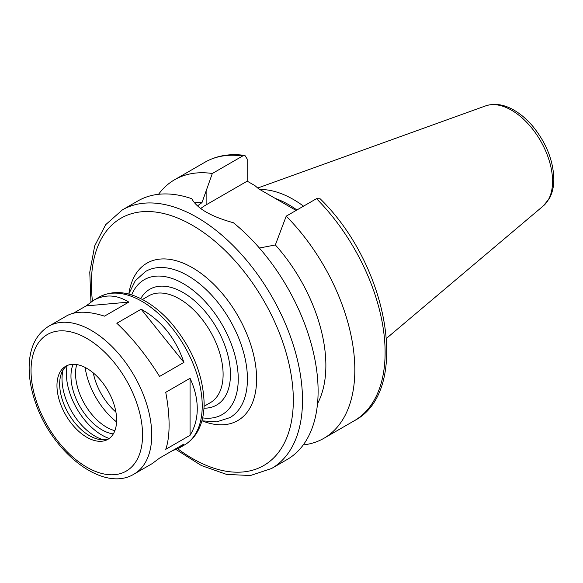 <?xml version="1.0" encoding="UTF-8"?>
<svg xmlns="http://www.w3.org/2000/svg" width="583" height="583" viewBox="0 0 583 583"><rect width="100%" height="100%" fill="white"/><g stroke="black" fill="none" stroke-linecap="round" stroke-linejoin="round"><path stroke-width="0.87" d="M134.068 474.074A85.351 49.278 -120 0 0 151.74 434.998A85.351 49.278 -120 0 0 114.487 349.108A85.351 49.278 -120 0 0 48.717 326.24C36.037 334.285 29.514 347.73 29.15 366.583C28.997 377.952 31.096 389.903 35.432 402.423C51.8 452.262 103.125 493.123 134.068 474.074L152.17 463.623L159.574 458.092L183.9 444.049L178.835 448.225L172.153 450.834M128.828 302.103L86.08 305.922L93.491 300.391C104.962 294.029 116.738 294.597 128.828 302.103L104.503 316.146C88.281 311.031 75.717 310.914 66.819 315.789L48.717 326.24M183.9 362.4L159.574 376.443C146.282 355.215 132.028 337.484 116.826 323.259L141.152 309.216C161.44 320.504 175.694 338.227 183.9 362.4L141.152 309.216M73.509 313.18L86.08 305.922M169.099 424.978C169.077 415.03 167.962 404.143 165.74 392.323L190.065 378.28C194.824 388.635 197.222 398.779 197.265 408.719C197.222 418.638 194.824 427.492 190.065 435.282L165.74 449.325C167.962 443 169.077 434.889 169.099 424.978M190.065 435.282L190.065 378.28M176.11 449.559L201.368 465.525L226.568 474.409L250.464 475.524L271.591 468.492L287.193 459.484A149.277 86.189 -120 0 0 318.107 391.149A149.277 86.189 -120 0 0 233.375 222.735C210.944 216.512 197.069 208.495 191.734 198.694A149.277 86.189 -120 0 0 137.909 200.924L122.306 209.931L105.669 224.695L94.686 245.924L89.775 272.166L90.955 301.994M317.524 403.64A123.319 71.199 -120 0 0 275.351 244.955L259.399 248.03M303.255 444.916A149.277 86.189 -120 0 0 323.908 438.292A149.277 86.189 -120 0 0 286.209 216.162L275.351 244.955M316.503 198.672A149.277 86.189 -120 0 1 354.194 420.802C411.445 391.259 388.737 265.396 320.133 198.774L316.503 198.672L286.209 216.162M197.44 205.945L201.988 202.6L212.321 173.501L242.615 156.011L244.926 155.457L247.199 159.035L247.199 181.16L206.127 204.873A52.251 30.163 0 0 0 200.712 208.539M247.199 181.16L254.917 185.613L258.706 188.863L296.098 210.448M116.629 420.03A42.187 24.355 -120 0 0 98.214 377.573A42.187 24.355 -120 0 0 65.704 366.27A42.187 24.355 -120 0 0 65.704 414.987A42.187 24.355 -120 0 0 107.891 439.342A42.187 24.355 -120 0 0 116.629 420.03M67.096 365.57A42.187 24.355 -120 0 0 61.63 372.872A42.187 24.355 -120 0 0 68.4 413.427A42.187 24.355 -120 0 0 100.145 439.575A42.187 24.355 -120 0 0 109.203 438.489M63.073 370.008A46.735 26.978 -120 0 0 103.337 439.757M67.132 365.556A50.298 29.041 -120 0 0 109.232 438.467M73.13 364.295A43.812 25.295 -120 0 0 80.039 406.708A43.812 25.295 -120 0 0 113.313 433.905M76.701 364.564A43.812 25.295 -120 0 0 84.63 404.063A43.812 25.295 -120 0 0 114.873 430.677M85.125 367.45A55.166 31.854 -120 0 0 116.585 421.939M93.316 372.96A44.038 25.426 -120 0 0 115.908 412.086M303.532 206.163A103.038 59.488 -120 0 0 259.85 189.519M296.907 209.982A99.955 57.71 -120 0 0 275.205 198.388M212.321 173.501A149.277 86.189 -120 0 0 174.63 179.724A149.277 86.189 -120 0 0 158.561 194.299M201.988 202.6A123.319 71.199 -120 0 0 194.358 202.826M178.835 448.225L184.549 444.924A85.351 49.278 -120 0 0 202.228 405.855A85.351 49.278 -120 0 0 164.967 319.965A85.351 49.278 -120 0 0 99.197 297.097L93.491 300.391M271.591 468.492A149.277 86.189 -120 0 0 302.504 400.157A149.277 86.189 -120 0 0 237.339 249.925A149.277 86.189 -120 0 0 122.306 209.931M206.127 204.873L206.127 190.408M177.764 448.801A142.791 82.443 -120 0 0 293.329 400.157A142.791 82.443 -120 0 0 185.051 221.365A142.791 82.443 -120 0 0 92.449 301.017M202.425 420.955A90.868 52.463 -120 0 0 256.607 378.957A90.868 52.463 -120 0 0 197.411 270.818A90.868 52.463 -120 0 0 128.901 293.599M201.9 420.831L216.701 421.866L229.957 417.588A84.375 48.717 -120 0 0 247.432 378.957A84.375 48.717 -120 0 0 210.601 294.051A84.375 48.717 -120 0 0 145.582 271.445L135.249 280.78L128.741 294.116M202.629 417.887A77.889 44.964 -120 0 0 238.25 378.957A77.889 44.964 -120 0 0 193.068 290.312A77.889 44.964 -120 0 0 131.656 294.954M203.97 408.187A66.848 38.595 -120 0 0 230.453 374.454A66.848 38.595 -120 0 0 193.847 300.15A66.848 38.595 -120 0 0 140.722 298.649M204.065 406.3L210.339 402.678A61.66 35.599 -120 0 0 223.107 374.454A61.66 35.599 -120 0 0 196.194 312.401A61.66 35.599 -120 0 0 148.68 295.887L142.405 299.502M142.565 434.998A78.858 45.532 -120 0 0 58.919 330.947A78.858 45.532 -120 0 0 58.919 442.475A78.858 45.532 -120 0 0 142.565 434.998M552.56 181.284A58.03 33.508 -120 0 0 529.167 124.995A58.03 33.508 -120 0 0 485.661 105.873C494.632 102.98 504.091 104.408 514.031 110.165C520.757 114.079 527.01 119.449 532.796 126.278C546.249 142.842 553.267 160.434 553.85 179.047C553.872 186.4 552.393 192.842 549.434 198.373L543.378 205.857A58.03 33.508 -120 0 0 552.56 181.284M242.615 156.011A149.277 86.189 -120 0 0 204.917 162.242C216.672 155.588 230.008 153.322 244.926 155.45M354.194 420.802L323.908 438.292M99.197 297.097C112.504 290.137 127.407 291.209 143.921 300.325C153.839 305.878 163.138 313.661 171.817 323.682C192.441 348.605 203.212 375.109 204.123 403.203C204.145 414.739 201.711 424.592 196.828 432.761C193.651 437.942 189.562 442.001 184.549 444.924M485.661 105.873L257.715 188.032M543.378 205.857L386.565 338.286M204.917 162.242L174.63 179.724"/></g></svg>
